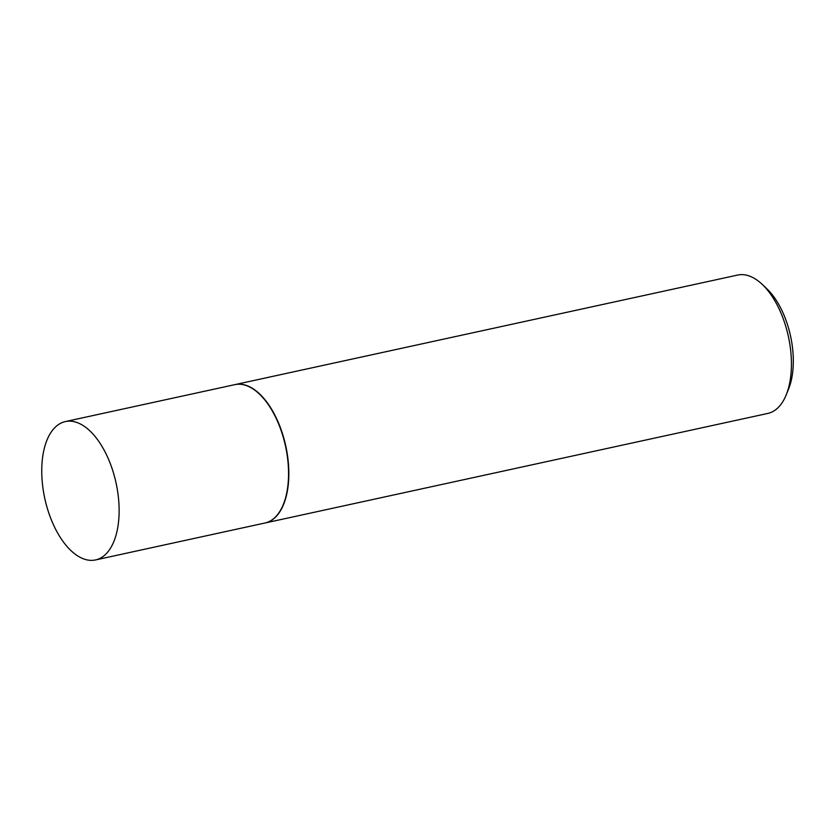 <?xml version="1.0" encoding="UTF-8"?>
<svg xmlns="http://www.w3.org/2000/svg" width="835" height="835" viewBox="0 0 835 835"><rect width="100%" height="100%" fill="white"/><g stroke="black" fill="none" stroke-linecap="round" stroke-linejoin="round"><path stroke-width="1.25" d="M65.109 421.633A70.808 36.469 77.7 0 1 65.36 421.571A70.808 36.469 77.7 0 1 116.013 482.745A70.808 36.469 77.7 0 1 95.764 559.888A70.808 36.469 77.7 0 1 95.514 559.941A70.808 36.469 77.7 0 1 44.86 498.766A70.808 36.469 77.7 0 1 65.109 421.633M234.541 384.705A70.808 36.469 77.7 0 1 234.792 384.653A70.808 36.469 77.7 0 1 285.445 445.827A70.808 36.469 77.7 0 1 265.196 522.961A70.808 36.469 77.7 0 1 264.945 523.013A70.808 36.469 77.7 0 1 264.695 523.065M234.927 384.622A70.808 36.469 77.7 0 1 235.063 384.591A70.808 36.469 77.7 0 1 285.716 445.765A70.808 36.469 77.7 0 1 265.467 522.898A70.808 36.469 77.7 0 1 265.217 522.961A70.808 36.469 77.7 0 1 265.081 522.981M737.42 275.112A70.808 36.469 77.7 0 1 737.67 275.059A70.808 36.469 77.7 0 1 762.104 284.276A70.808 36.469 77.7 0 1 786.205 394.882A70.808 36.469 77.7 0 1 768.075 413.367A70.808 36.469 77.7 0 1 767.824 413.429A70.808 36.469 77.7 0 1 767.574 413.482M762.104 284.276L766.666 288.576A64.337 33.139 77.7 0 1 788.564 389.068L786.205 394.882M65.36 421.571L234.792 384.653M95.514 559.941L264.945 523.013M235.063 384.591L737.67 275.059M265.217 522.961L767.824 413.429"/></g></svg>
